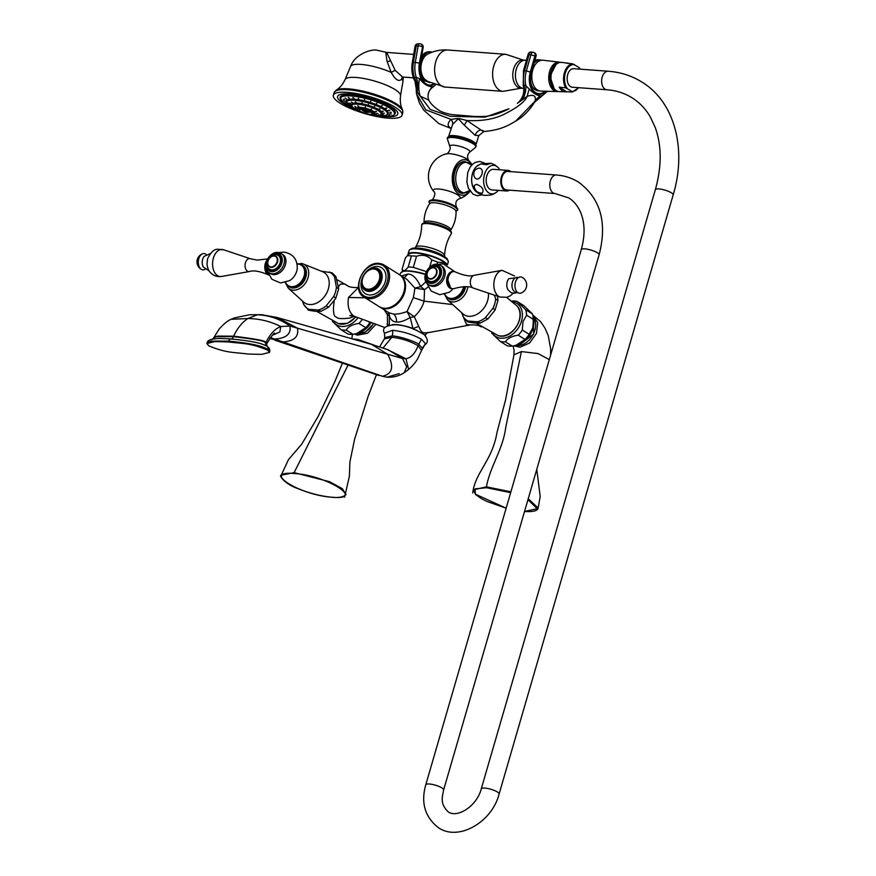 <?xml version="1.0" encoding="UTF-8"?>
<svg xmlns="http://www.w3.org/2000/svg" width="876" height="876" viewBox="0 0 876 876"><rect width="100%" height="100%" fill="white"/><g stroke="black" fill="none" stroke-linecap="round" stroke-linejoin="round"><path stroke-width="1.31" d="M399.774 274.878A18.922 13.885 122.1 0 1 400.157 275.108A18.922 13.885 122.1 0 1 403.518 295.431A18.922 13.885 122.1 0 1 384.991 308.746A18.922 13.885 122.1 0 1 380.064 307.158A18.922 13.885 122.1 0 1 379.68 306.918M400.157 275.108L406.847 279.302L414.961 288.116L413.341 297.621L407.044 311.571C401.164 313.63 396.631 314.451 393.433 314.035L389.152 312.863L380.064 307.158M425.922 281.754L420.666 286.616C416.713 278.163 412.443 273.98 407.877 274.068L401.547 275.973M452.673 304.574L424.083 301.136L424.531 289.617L420.666 286.616L414.961 288.116L424.531 289.617L428.025 287.021M413.001 328.774L410.187 317.484C404.482 320.912 399.938 322.412 396.565 321.996C393.061 321.908 390.674 319.893 389.382 315.951L389.174 312.907M410.187 317.484L407.044 311.571L414.271 316.707L410.187 317.484M384.214 309.765L387.4 314.725L389.382 315.951L389.294 325.04M392.579 330.285C403.409 331.577 413.045 334.555 421.465 339.253L425.517 343.742L424.75 344.936C428.309 342.702 428.167 339.308 424.345 334.752C414.425 328.522 404.832 325.193 395.558 324.755C385.298 325.412 381.608 328.248 384.487 333.241L392.579 330.285A8.596 5.442 94.2 0 1 392.207 335.891C402.128 336.526 417.732 342.943 418.618 344.093L422.254 348.166L425.517 343.742M384.487 333.241L384.728 337.621L392.207 335.891M399.325 373.625L386.918 377.195L382.473 376.275L270.421 337.599M383.075 347.98L391.802 337.282C401.416 338.333 410.176 341.136 418.082 345.724C415.191 353.422 411.14 357.769 405.927 358.755L402.5 358.514L406.683 366.705L404.296 372.65C399.423 375.946 393.631 377.468 386.918 377.195L382.473 376.275C392.59 373.822 394.299 366.475 387.597 354.211L297.446 328.171C299.023 336.658 294.161 341.235 282.871 341.903L269.808 338.454M371.501 344.345L388.145 349.787L402.5 358.514L387.597 354.211L371.501 344.345L277.155 317.506L297.446 328.171L289.934 326.003L280.681 326.529C274.746 328.971 269.819 334.336 265.91 342.604C262.209 342.625 273.64 341.355 233.454 336.669L216.481 336.68L213.777 337.797L219.109 329.124C223.927 323.77 227.935 320.496 231.133 319.313L234.22 317.944L249.583 314.747L257.402 314.812C269.162 315.24 280.013 318.974 289.934 326.003C291.292 334.008 286.178 338.355 274.582 339.034L269.939 338.267M265.921 342.582C260.818 342.505 278.502 341.728 233.64 336.187L217.752 336.077L213.941 337.37M227.968 338.782L230.957 338.979C259.307 341.662 263.72 344.717 266.972 346.239A3.394 2.486 122.1 0 1 267.06 346.294A3.394 2.486 122.1 0 1 267.881 349.36L269.677 351.626C270.158 349.568 269.282 347.794 267.06 346.294L266.972 346.239M266.786 346.13A3.953 2.902 -57.9 0 1 265.91 342.604L267.268 346.458M266.041 342.691L266.906 343.501C271.626 335.924 274.221 332.519 274.681 333.263L274.67 333.263M206.911 343.534L207.141 342.746L211.16 341.092L228.756 341.136C259.23 344.071 263.731 347.411 267.881 349.36L267.651 350.148L269.458 352.415L261.519 354.386L247.842 354.024C234.604 352.185 226.676 353.346 208.718 345.801L206.911 343.534L214.85 341.563L228.526 341.925C241.765 343.764 249.693 342.604 267.651 350.148M417.053 330.427L413.494 329.267M428.474 332.508C422.177 333.373 421.685 332.891 418.739 326.409L413.122 328.533A18.122 4.457 -163.8 0 0 392.339 324.668M418.739 326.409L414.271 316.707C419.451 311.757 422.725 306.567 424.083 301.136L413.341 297.621M385.024 327.602L353.751 316.072C348.944 312.185 347.192 305.987 348.495 297.479L358.525 287.427M388.407 312.393L387.4 314.725L387.51 325.642M387.039 324.065L388.626 325.215M424.816 335.18L426.962 333.022M463.809 317.966L466.437 324.394L470.127 324.952L427.51 332.803L424.553 334.939M470.127 324.952L470.335 324.908C475.832 324.744 479.468 325.423 481.274 326.945M480.201 323.113L477.53 321.766A21.331 15.648 -57.9 0 0 485.403 317.681L487.899 318.941L480.201 323.113L475.526 323.124C468.025 322.215 465.528 321.525 468.058 321.065L467.587 321.645L463.733 317.857L461.74 312.82M487.899 318.941L495.028 310.115L493.013 308.144A21.331 15.648 -57.9 0 0 495.663 299.012L497.94 300.49L497.568 296.187M462.835 316.017A21.331 15.648 122.1 0 0 468.058 321.065L477.53 321.766M495.663 299.012L494.382 295.124M485.403 317.681L493.013 308.144M464.74 286.627A12.122 8.891 122.1 0 1 451.698 299.045A12.122 8.891 -57.9 0 1 448.534 298.037L447.548 297.413A12.122 8.891 -57.9 0 0 450.702 298.42A12.122 8.891 122.1 0 0 463.634 286.627M444.844 294.194A12.122 8.891 -57.9 0 0 447.548 297.413M441.964 266.184A11.366 8.344 122.1 0 1 443.979 278.404A11.366 8.344 122.1 0 1 432.853 286.397A11.366 8.344 -57.9 0 1 429.886 285.445L428.484 284.569A11.366 8.344 -57.9 0 0 431.452 285.521A11.366 8.344 122.1 0 0 442.577 277.517A11.366 8.344 122.1 0 0 440.562 265.308L441.964 266.184M451.939 271.549L446.979 277.604L450.844 288.522M438.318 266.282A9.351 6.866 122.1 0 1 438.558 266.424A9.351 6.866 122.1 0 1 440.223 276.477A9.351 6.866 122.1 0 1 431.058 283.058A9.351 6.866 -57.9 0 1 428.616 282.28A9.351 6.866 -57.9 0 1 428.386 282.127M428.145 281.984A9.351 6.866 -57.9 0 1 426.481 271.932A9.351 6.866 -57.9 0 1 435.646 265.34A9.351 6.866 122.1 0 1 438.088 266.129A9.351 6.866 122.1 0 1 439.741 276.181A9.351 6.866 122.1 0 1 430.587 282.762A9.351 6.866 -57.9 0 1 428.145 281.984L428.616 282.28M433.686 267.596A6.187 4.544 122.1 0 1 435.295 268.111A6.187 4.544 122.1 0 1 436.39 274.768A6.187 4.544 122.1 0 1 430.335 279.126A6.187 4.544 -57.9 0 1 428.714 278.601A6.187 4.544 -57.9 0 1 427.619 271.954A6.187 4.544 -57.9 0 1 433.686 267.596M433.39 267.793A5.847 4.292 -57.9 0 0 427.291 272.896A5.847 4.292 -57.9 0 0 430.225 278.678A5.847 4.292 122.1 0 0 436.325 273.564A5.847 4.292 122.1 0 0 433.39 267.793M447.297 284.404A7.742 4.906 -85.8 0 1 447.209 284.163A7.742 4.906 -85.8 0 1 446.979 277.604M451.567 288.653A8.596 5.442 -85.8 0 1 447.395 284.667A8.596 5.442 -85.8 0 1 447.253 276.969A8.596 5.442 94.2 0 1 448.118 274.823A8.596 5.442 94.2 0 1 452.837 271.494L454.031 271.582A8.596 5.442 94.2 0 0 448.446 277.057A8.596 5.442 -85.8 0 0 452.761 288.741L451.567 288.653M447.198 276.871A7.742 4.906 -85.8 0 1 447.866 275.294A7.742 4.906 -85.8 0 1 447.986 275.064M452.761 288.741A8.596 5.442 -85.8 0 0 454.392 288.478C463.229 286.2 469.547 286.069 473.325 288.073A6.504 4.117 -85.8 0 1 470.708 279.367A6.504 4.117 94.2 0 1 474.277 275.261C470.226 276.696 464.006 275.633 455.597 272.086A8.596 5.442 94.2 0 0 454.031 271.582M517.442 292.332L515.044 293.23L511.376 292.803L507.981 289.781A7.512 4.763 -85.8 0 1 507.248 281.743A7.512 4.763 94.2 0 1 508.803 278.667L518.537 277.528M520.957 293.044A8.169 5.179 -85.8 0 1 515.997 290.427A8.169 5.179 -85.8 0 1 515.449 282.149A8.169 5.179 94.2 0 1 522.118 277.353A8.596 8.596 0 0 1 520.957 293.044M492.673 333.373A19.6 14.388 -57.9 0 0 508.047 336.964A19.6 14.388 -57.9 0 0 521.505 321.098A19.6 14.388 122.1 0 0 512.449 301.815M491.677 332.924A21.933 16.086 -57.9 0 0 491.775 333.23L500.262 341.421A21.933 16.086 -57.9 0 0 505.397 341.804C507.642 338.333 511.902 336.121 518.187 335.18A21.933 16.086 -57.9 0 0 522.304 330.011L529.159 334.314L532.805 327.832L533.462 319.488A21.933 16.086 122.1 0 0 533.155 316.543A21.933 16.086 122.1 0 0 532.455 313.947L523.968 305.746L517.114 301.454L525.6 309.644A21.933 16.086 122.1 0 1 526.607 315.196L522.961 321.667L522.304 330.011M518.187 335.18L525.042 339.472L515.953 345.308L512.252 346.097L505.397 341.804M525.042 339.472A21.933 16.086 -57.9 0 0 529.159 334.314M500.262 341.421L507.116 345.724A21.933 16.086 -57.9 0 0 512.252 346.097M515.953 345.308L517.322 344.936A19.6 14.388 -57.9 0 0 532.991 328.303A19.6 14.388 122.1 0 0 533.604 318.963L533.155 316.543M526.607 315.196L533.462 319.488M511.628 301.136L511.989 301.07A21.933 16.086 122.1 0 1 517.114 301.454M525.6 309.644L532.455 313.947M515.263 345.494A17.542 12.866 -57.9 0 0 534.82 330.329A17.542 12.866 -57.9 0 0 533.221 316.882M514.639 345.637L518.231 345.932L533.758 333.964L532.991 315.754M524.757 511.464L524.615 511.496C533.155 512.011 537.667 510.85 538.127 508.003L528.228 498.729M510.905 491.808L486.421 486.848L473.193 489.903L475.679 494.622L481.373 498.608L486.979 501.466L506.142 508.19L475.372 494.173L475.11 488.874L486.629 487.724L510.653 492.673M513.073 345.954L514.07 350.082L513.96 354.846L521.384 351.572L538.083 353.586L549.307 359.62L538.083 353.586L521.384 351.572L505.715 427.608C502.89 449.618 490.418 465.583 486.421 486.848L486.629 487.724M524.538 511.453L537.229 508.693L527.954 499.67M334.15 300.939L333.449 307.925C333.482 313.345 334.15 316.236 335.453 316.575L337.041 317.572C338.202 318.765 342.406 318.941 349.644 318.076L354.233 316.356M347.498 285.729L344.903 284.043L340.359 284.142L338.618 286.54M321.131 271.133L332.07 272.808L335.924 276.597L334.544 277.013L336.406 287.251L338.683 288.73L335.924 276.597M326.146 305.921L328.642 307.18L335.771 298.355L333.756 296.384L326.146 305.921A21.331 15.648 122.1 0 1 318.273 310.005L320.945 311.352L316.269 311.363C308.768 310.454 306.272 309.765 308.801 309.305L308.33 309.885L303.578 304.257A21.331 15.648 -57.9 0 0 308.801 309.305L318.273 310.005M302.483 301.059L303.578 304.257M288.292 285.653A12.122 8.891 122.1 0 0 291.445 286.66A12.122 8.891 -57.9 0 0 303.326 278.13A12.122 8.891 -57.9 0 0 301.169 265.099L302.154 265.724A12.122 8.891 -57.9 0 1 304.311 278.754A12.122 8.891 -57.9 0 1 292.442 287.284A12.122 8.891 122.1 0 1 289.277 286.266L288.292 285.653A12.122 8.891 122.1 0 1 285.587 282.433M297.095 264.081A12.122 8.891 122.1 0 1 298.004 264.092A12.122 8.891 -57.9 0 1 301.169 265.099M269.228 272.808C260.939 268.122 268.56 251.259 278.021 252.485L282.707 254.423A11.366 8.344 -57.9 0 1 284.722 266.643A11.366 8.344 -57.9 0 1 273.597 274.637A11.366 8.344 122.1 0 1 270.629 273.684L269.228 272.808A11.366 8.344 122.1 0 0 272.195 273.761A11.366 8.344 -57.9 0 0 283.32 265.756A11.366 8.344 -57.9 0 0 281.305 253.547A11.366 8.344 -57.9 0 0 278.338 252.595M278.831 254.369A9.351 6.866 -57.9 0 0 276.389 253.58A9.351 6.866 122.1 0 0 267.224 260.172A9.351 6.866 122.1 0 0 268.888 270.224A9.351 6.866 122.1 0 0 271.33 271.002A9.351 6.866 -57.9 0 0 280.484 264.421A9.351 6.866 -57.9 0 0 278.831 254.369L279.302 254.664A9.351 6.866 -57.9 0 1 280.966 264.716A9.351 6.866 -57.9 0 1 271.801 271.297A9.351 6.866 122.1 0 1 269.359 270.52A9.351 6.866 122.1 0 1 269.129 270.366M271.078 267.366A6.187 4.544 122.1 0 1 269.458 266.841A6.187 4.544 122.1 0 1 268.363 260.194A6.187 4.544 122.1 0 1 274.429 255.836A6.187 4.544 -57.9 0 1 276.039 256.35A6.187 4.544 -57.9 0 1 277.134 263.008A6.187 4.544 -57.9 0 1 271.078 267.366M270.969 266.917A5.847 4.292 -57.9 0 0 277.068 261.804A5.847 4.292 -57.9 0 0 274.133 256.033A5.847 4.292 122.1 0 0 268.034 261.136A5.847 4.292 122.1 0 0 270.969 266.917M268.144 273.914A8.596 5.442 -85.8 0 1 266.008 268.286M268.636 274.998A8.596 5.442 -85.8 0 1 268.045 274.714A8.596 5.442 -85.8 0 1 265.297 263.534A8.596 5.442 94.2 0 1 266.917 260.205M206.199 254.467A8.169 5.179 94.2 0 0 202.684 253.755A8.169 5.179 94.2 0 0 198.797 258.759A8.169 5.179 -85.8 0 0 201.524 269.447A8.169 5.179 -85.8 0 0 205.104 269.271M333.417 321.612A19.6 14.388 -57.9 0 0 358.021 317.736M332.42 321.163A21.933 16.086 -57.9 0 0 332.519 321.47L341.005 329.661A21.933 16.086 -57.9 0 0 346.14 330.044C348.385 326.562 352.645 324.361 358.93 323.419A21.933 16.086 -57.9 0 0 362.346 319.324M358.93 323.419L365.785 327.712L356.696 333.548L352.995 334.336L346.14 330.044M370.209 322.193L369.902 322.543A21.933 16.086 -57.9 0 1 365.785 327.712M341.005 329.661L347.86 333.964A21.933 16.086 -57.9 0 0 352.995 334.336M356.696 333.548L358.065 333.176A19.6 14.388 -57.9 0 0 371.117 322.532M368.117 321.426L369.902 322.543M373.526 323.408A17.542 12.866 122.1 0 1 356.006 333.734M373.789 323.507L365.434 332.092L355.371 333.876M357.999 339.505L373.57 344.947L357.999 339.505L352.283 338.892L357.999 339.505L357.649 340.414M332.311 497.294C321.12 496.265 309.513 493.308 297.468 488.436C284.996 484.121 278.415 475.208 281.196 475.175L294.117 472.646L329.551 481.69L342.341 488.666L345.812 494.392C346.896 493.659 344.301 498.543 332.311 497.294L332.179 497.24C300.161 495.411 260.402 470.478 294.336 473.522C326.222 475.208 366.486 500.448 332.179 497.24M426.349 271.593L413.319 267.355A21.933 5.387 -163.8 0 0 408.194 266.983C405.227 270.947 403.212 271.637 402.139 269.063A21.933 5.387 -163.8 0 0 402.183 269.699L402.642 271.44M444.482 264.015L442.928 262.658L437.639 262.198L437.047 264.234M437.639 262.198A21.933 5.387 -163.8 0 0 431.769 259.931L429.656 267.213M431.769 259.931C427.641 255.453 422.56 254.226 416.538 256.274L413.319 267.355M416.538 256.274A21.933 5.387 -163.8 0 0 411.413 255.901L408.194 266.983M411.413 255.901L407.439 255.628L405.358 257.982L402.139 269.063M407.439 255.628L409.114 254.073A19.6 4.818 -163.8 0 1 423.579 254.193A19.6 4.818 -163.8 0 1 442.676 261.278A19.6 4.818 16.2 0 1 446.169 264.399M447.121 264.716A20.411 5.015 16.2 0 0 443.344 261.168A20.411 5.015 -163.8 0 0 422.068 253.503A20.411 5.015 -163.8 0 0 407.986 254.314A20.411 5.015 -163.8 0 0 407.997 255.113M459.068 198.841A13.994 3.438 16.2 0 0 457.557 194.844A13.994 3.438 -163.8 0 0 440.792 189.227A13.994 3.438 -163.8 0 0 433.784 191.494A23.389 23.389 0 0 1 446.377 153.847A12.603 3.099 -163.8 0 1 466.875 158.972A12.603 3.099 16.2 0 1 468.605 160.308A23.389 23.389 0 0 1 472.011 164.797A17.794 11.268 94.2 0 0 468.353 160.899A17.794 11.268 94.2 0 0 453.297 171.039A17.794 11.268 94.2 0 0 458.728 194.023A17.794 11.268 94.2 0 0 470.062 191.242A23.389 23.389 0 0 1 459.068 198.841C455.838 200.429 455.027 203.298 456.648 207.437A14.542 3.57 16.2 0 0 454.743 205.991A14.542 3.57 -163.8 0 0 431.222 200.056C428.714 200.681 428.32 201.863 430.061 203.615L429.59 203.692C425.845 209.419 424.006 215.693 424.05 222.526A13.896 3.416 -163.8 0 1 433.193 221.628A13.896 3.416 -163.8 0 1 448.151 226.939A13.896 3.416 16.2 0 1 450.658 230.257L450.56 230.804M464.959 161.622A15.91 10.074 94.2 0 0 464.707 161.6A15.91 10.074 94.2 0 0 454.381 171.718A15.91 10.074 94.2 0 0 462.364 193.333A15.91 10.074 94.2 0 0 462.616 193.344M475.887 144.934L475.953 144.748A14.29 3.515 16.2 0 0 473.259 141.562A14.29 3.515 16.2 0 0 458.345 136.196A14.29 3.515 16.2 0 0 448.512 136.776L452.673 124.239C460.075 117.647 456.582 117.384 464.247 125.093L475.164 135.353L478.811 135.561L483.88 131.499C499.539 130.228 507.467 126.067 515.723 121.074L535.05 101.189C536.375 95.823 533.758 94.192 527.232 96.283L517.398 103.346M450.866 128.082L450.352 127.787C447.231 125.98 447.45 123.177 451.009 119.366C460.502 118.26 456.505 117.964 466.919 120.538L481.001 130.042C484.132 131.816 484.691 131.947 482.687 130.425M452.673 124.239A6.187 4.807 43 0 0 451.009 119.366L425.725 109.796L416.461 93.732L416.177 88.881M464.247 125.093A6.187 1.445 124.6 0 0 466.919 120.538C482.654 121.348 495.674 118.939 505.989 113.311C517.913 107.201 524.987 101.517 527.232 96.283A17.202 5.42 -78.6 0 1 529.312 89.089L525.885 85.76A17.202 9.406 -68.5 0 1 522.797 99.382M432.076 87.282L432.47 86.735C428.057 86.834 423.721 84.107 419.451 78.577A17.202 6.679 -86.3 0 0 420.239 96.174L430.204 109.445L450.22 116.289L485.03 117.143L508.989 108.788C491.403 117.592 484.121 116.42 475.515 116.541L451.622 114.559C444.964 113.19 440.683 111.712 438.777 110.146C434.025 107.08 430.674 103.729 428.736 100.094L420.239 96.174L417.195 92.166L416.22 88.082L416.461 93.732L419.429 103.018L423.842 110.234L438.865 123.593L450.79 128.345M541.587 95.593L540.317 95.988C536.868 95.429 533.199 93.13 529.312 89.089M531.798 52.144A2.924 1.894 99.2 0 0 531.469 52.045L533.276 52.341A2.924 1.894 99.2 0 1 533.604 52.44A2.924 2.19 114.8 0 1 534.031 52.571A2.924 2.19 114.8 0 1 535.006 55.582L530.308 72.051L526.356 70.879A20.466 13.282 99.2 0 0 525.885 85.76L524.045 85.3A17.202 10.643 -76.4 0 1 522.074 99.919M538.258 90.841L534.119 89.188C530.637 85.782 529.717 80.285 531.338 72.686L536.035 56.217L528.184 54.126A2.924 2.924 0 0 1 531.469 52.045L531.469 52.045A2.924 1.894 99.2 0 0 529.235 54.115L524.549 70.595A20.466 13.282 99.2 0 0 524.045 85.3L523.53 86.264A17.202 16.852 91.7 0 1 517.727 103.072M432.47 86.735A17.202 14.41 -4.5 0 0 428.068 97.455L428.736 100.094M419.451 78.577L416.22 77.34A17.202 10.972 -95.3 0 1 417.195 92.166M433.795 84.479A17.542 10.786 -90.6 0 1 422.55 81.15A17.542 10.786 -90.6 0 1 419.33 63.313A2.924 0.657 9.7 0 0 415.29 62.525A20.466 12.582 -90.6 0 0 416.22 77.34L414.37 77.515A17.202 11.618 -105.4 0 1 416.932 91.564M421.301 44.183A2.924 2.212 115.1 0 1 421.509 44.271L421.104 44.074A2.924 2.924 0 0 0 419.834 43.8L417.94 43.822A2.924 1.796 89.4 0 0 416.231 45.935L413.395 62.535A2.924 0.657 9.7 0 0 412.246 62.853L415.082 46.253A2.924 0.657 9.7 0 1 416.231 45.935L418.137 45.913A2.924 0.657 9.7 0 1 422.166 46.702A2.924 2.212 115.1 0 0 421.104 44.074A2.924 2.212 115.1 0 0 420.349 43.91A2.924 1.796 89.4 0 0 419.834 43.8A2.924 1.796 89.4 0 0 418.137 45.913L415.29 62.525L413.395 62.535A20.466 12.582 -90.6 0 0 414.37 77.515L416.177 88.487M533.856 103.324L535.05 101.189A17.202 15.637 -4.2 0 1 540.317 95.988M515.274 121.348L515.723 121.074C522.994 116.924 529.268 110.65 534.535 102.262L547.478 91.279M534.864 60.334A15.483 9.8 -85.8 0 1 537.984 59.787L540.634 59.984A15.483 9.8 -85.8 0 1 541.872 60.203M534.053 63.16A15.483 9.8 -85.8 0 1 540.634 59.984M531.743 85.771A15.483 9.8 94.2 0 0 538.357 90.852A15.483 9.8 94.2 0 0 539.277 90.852M523.355 88.367L520.694 88.169A14.104 8.935 94.2 0 1 513.621 69.018A14.104 8.935 -85.8 0 1 522.775 60.039L525.436 60.236A14.104 8.935 -85.8 0 0 516.271 69.215A14.104 8.935 94.2 0 0 523.355 88.367A14.104 8.935 94.2 0 0 523.76 88.377M525.436 60.236A14.104 8.935 -85.8 0 1 526.399 60.4M432.207 52.133A15.483 9.8 94.2 0 0 430.828 51.87A15.483 9.8 94.2 0 0 420.469 62.919L420.042 66.368C419.44 71.405 420.907 76.19 424.422 80.734L429.7 82.552M445.052 87.063A18.571 11.771 94.2 0 1 441.394 85.837A18.571 11.771 -85.8 0 1 435.065 64.704A18.571 11.771 -85.8 0 1 447.789 50.02C440.409 49.527 433.587 50.972 427.324 54.334A13.797 8.738 94.2 0 0 420.973 66.664A13.797 8.738 94.2 0 0 425.44 79.793L427.948 81.523L445.052 87.063L503.054 91.356L521.176 88.202M420.469 62.919L423.152 47.403A2.924 2.924 0 0 0 421.509 44.271A2.924 2.212 115.1 0 1 422.582 46.888A2.924 0.657 9.7 0 1 423.152 47.403M363.967 113.311A35.774 8.793 16.2 0 1 340.085 103.204A35.774 8.793 16.2 0 1 333.34 95.265L334.095 92.67L336.165 90.151C336.428 89.91 340.928 88.038 345.045 79.65L350.586 66.477A27.255 6.701 -163.8 0 1 361.011 64.419A27.255 6.701 16.2 0 1 391.2 72.401L387.072 61.451L385.692 52.188L386.634 52.407L395.153 70.321L402.588 77.033L413.439 77.833M395.153 70.321L391.2 72.401C395.35 79.913 398.887 82.125 401.788 79.037L402.774 77.044M333.34 95.265A35.774 8.793 16.2 0 1 358.021 93.852A35.774 8.793 16.2 0 1 395.295 107.288A35.774 8.793 16.2 0 1 402.051 115.227A35.774 8.793 16.2 0 1 366.518 114.055M353.685 108.602A31.35 7.709 16.2 0 1 337.567 96.568L337.589 96.502A31.35 7.709 16.2 0 1 337.589 96.502A31.35 7.709 16.2 0 1 349.644 93.929A31.35 7.709 16.2 0 1 382.177 102.163A31.35 7.709 16.2 0 1 397.803 113.989A31.35 7.709 16.2 0 1 397.792 114.022M337.567 96.568A31.35 7.709 16.2 0 1 349.623 93.995A31.35 7.709 -163.8 0 1 382.166 102.229A31.35 7.709 -163.8 0 1 397.781 114.055A31.35 7.709 -163.8 0 1 385.725 116.628A31.35 7.709 16.2 0 1 377.731 115.588M353.652 98.353L352.82 97.521L353.97 98.232M358.339 98.2L358.821 98.988L358.339 98.2M364.471 99.448L364.569 100.16L364.471 99.448M370.789 101.189L370.493 101.791L370.789 101.189M376.877 103.302L376.198 103.762L376.877 103.302M382.308 105.635L381.29 105.952L382.308 105.635M386.721 108.033L385.418 108.197L386.853 108.241M389.809 110.332L388.309 110.354L389.853 110.453M391.353 112.38L389.765 112.281L391.353 112.38M391.276 114.033L389.689 113.825L391.276 114.033M389.557 115.183L388.079 114.898L389.612 115.139M386.316 115.742L385.046 115.424L386.469 115.698M347.991 105.043L349.031 105.514M344.794 102.864L346.14 103.357L344.739 102.777M343.25 100.817L344.684 101.441L343.25 100.817M343.326 99.163L344.772 99.875L343.326 99.163M345.045 98.013L346.37 98.813L344.991 98.068M348.287 97.455L349.404 98.287L348.122 97.543M352.086 106.96L353.181 107.452M349.458 104.813L350.871 105.383L349.436 104.759M349.228 103.039L350.663 103.762L349.217 103.05M351.32 101.988L352.579 102.81L351.221 102.065M355.47 101.802L356.368 102.634L355.185 101.912M362.007 102.678L362.335 103.434L362.007 102.678M368.435 104.266L368.216 104.89L368.435 104.266M374.643 106.423L373.888 106.861L374.643 106.423M379.801 108.854L378.607 109.084L379.987 109.106M383.228 111.241L381.739 111.263L383.283 111.351M384.465 113.256L382.867 113.103L384.465 113.256M383.349 114.636L381.848 114.373L383.392 114.603M378.815 114.887L379.987 115.041M365.259 106.883L365.314 107.573L365.259 106.883M371.665 108.953L370.887 109.38L371.665 108.953M376.406 111.427L375.027 111.537L376.505 111.602M378.071 113.552L376.472 113.387L378.071 113.552M376.132 114.679L374.786 114.373L376.253 114.636M355.021 108.23L356.39 108.755L354.977 108.153M354.714 106.423L356.116 107.179L354.692 106.445M357.901 105.777L358.897 106.62L357.671 105.876M370.876 112.117A5.322 1.303 16.2 0 1 370.844 112.128L366.88 112.391L369.059 111.756L368.073 111.132L365.894 111.778L364.504 109.785M367.154 111.471L366.88 112.391M363.036 110.902L361.35 109.369A5.322 1.303 16.2 0 1 361.328 109.336M367.055 112.435L363.825 111.372M362.839 110.748L364.558 111.679L363.08 109.522M364.909 110.486L364.558 111.679M365.752 111.624L365.555 112.303M559.457 62.152A14.761 9.351 -85.8 0 0 549.121 73.606A14.761 9.351 -85.8 0 0 554.125 90.589A14.761 9.351 94.2 0 0 557.278 91.575L540.788 91.082A15.483 9.8 94.2 0 1 537.47 90.042A15.483 9.8 -85.8 0 1 532.225 72.226A15.483 9.8 -85.8 0 1 543.065 60.225L559.457 62.152A14.761 9.351 -85.8 0 1 560.53 62.382M557.278 91.575A14.761 9.351 94.2 0 0 558.384 91.509M549.964 79.858A12.987 8.223 -85.8 0 1 550.5 72.675M556.829 90.951A14.334 9.078 94.2 0 1 555.417 90.272A14.334 9.078 -85.8 0 1 550.358 75.084A14.334 9.078 -85.8 0 1 558.921 62.711M556.61 90.83A14.334 9.078 94.2 0 1 555.548 90.283A14.334 9.078 -85.8 0 1 550.457 75.38A14.334 9.078 -85.8 0 1 558.68 62.798M555.953 90.414A14.224 9.012 94.2 0 1 555.581 90.195A14.224 9.012 -85.8 0 1 550.467 75.96A14.224 9.012 -85.8 0 1 557.968 63.116M565.589 91.827A14.388 9.121 94.2 0 0 566.586 91.772L559.227 87.162A14.388 9.121 94.2 0 0 562.502 90.863A14.388 9.121 94.2 0 0 565.589 91.827L559.468 91.641A14.662 9.286 94.2 0 1 556.326 90.655A14.662 9.286 -85.8 0 1 551.354 73.781A14.662 9.286 -85.8 0 1 561.625 62.415L567.703 63.127A14.388 9.121 94.2 0 0 566.203 63.149L572.685 63.828L578.686 67.299A13.436 8.508 -85.8 0 1 579.846 69.138M559.227 87.162L565.71 87.841L571.71 91.312L572.346 92.002L566.586 91.772M569.017 63.444A14.388 9.121 94.2 0 0 567.703 63.127M578.478 87.666A13.436 8.508 -85.8 0 1 571.71 91.312L572.346 92.002L578.74 87.688M570.517 86.593A9.286 5.88 94.2 0 0 572.346 87.217L606.849 89.757A9.286 5.88 94.2 0 1 605.02 89.144A9.286 5.88 94.2 0 1 601.856 78.577A9.286 5.88 94.2 0 1 608.218 71.241L573.714 68.689A9.286 5.88 94.2 0 0 567.352 76.037A9.286 5.88 94.2 0 0 570.517 86.593M579.321 67.989L578.686 67.299L579.321 67.989M556.38 175.003L508.014 171.433A9.286 5.88 94.2 0 0 501.652 178.781A9.286 5.88 94.2 0 0 504.828 189.347A9.286 5.88 94.2 0 0 506.656 189.961L555.012 193.53A9.286 5.88 -85.8 0 1 553.183 192.917A9.286 5.88 -85.8 0 1 550.019 182.35A9.286 5.88 -85.8 0 1 556.38 175.003C564.483 175.616 571.875 177.992 578.565 182.153C600.586 198.491 607.429 222.712 599.096 254.817A9.286 2.278 16.2 0 0 597.344 252.759A9.286 2.278 16.2 0 0 587.665 249.266A9.286 2.278 16.2 0 0 581.259 249.638L425.791 784.754A9.286 2.278 16.2 0 1 432.196 784.392A9.286 2.278 16.2 0 1 441.876 787.874A9.286 2.278 16.2 0 1 443.628 789.933C442.238 797.543 439.851 803.653 448.293 811.975C458.071 818.447 477.201 805.362 481.263 788.849A9.286 2.278 -163.8 0 1 487.669 788.488A9.286 2.278 -163.8 0 1 497.349 791.97A9.286 2.278 -163.8 0 1 499.101 794.028L673.173 194.877A9.286 2.278 -163.8 0 0 671.421 192.819A9.286 2.278 -163.8 0 0 661.741 189.326A9.286 2.278 -163.8 0 0 655.336 189.698L481.263 788.849M510.861 171.641A10.315 6.537 -85.8 0 0 510.128 171.094A10.315 6.537 94.2 0 0 508.091 170.404A10.315 6.537 94.2 0 0 501.028 178.573A10.315 6.537 94.2 0 0 504.543 190.3A10.315 6.537 -85.8 0 0 506.58 190.99L491.973 189.906A10.315 6.537 -85.8 0 1 489.947 189.227A10.315 6.537 94.2 0 1 486.421 177.489A10.315 6.537 94.2 0 1 493.495 169.331L508.091 170.404M509.493 190.169A10.315 6.537 -85.8 0 1 506.58 190.99M491.064 163.232L486.454 164.754L480.76 163.889L491.064 163.232L495.05 165.006L498.269 167.677A14.323 9.078 -85.8 0 0 496.615 166.287A14.323 9.078 94.2 0 0 484.494 174.444A14.323 9.078 94.2 0 0 488.863 192.961A14.323 9.078 -85.8 0 0 496.451 192.249L492.772 194.472M498.269 167.677A14.323 9.078 -85.8 0 1 499.78 169.791M498.258 190.377A14.323 9.078 -85.8 0 1 496.451 192.249M493.21 194.056C492.005 194.998 488.896 195.425 483.891 195.348L478.482 193.355L475.263 190.683A14.323 9.078 -85.8 0 1 477.081 166.111L480.76 163.889M479.435 168.148C481.899 168.63 482.785 170.546 482.085 173.919C476.27 187.661 468.113 169.55 479.435 168.148M474.146 185.515L476.555 184.321C482.293 186.599 484.209 189.544 482.304 193.169C477.332 193.125 474.617 190.574 474.146 185.515M364.055 297.128C350.63 289.868 363.562 261.267 379.012 263.413L384.148 265.067L399.39 274.626A18.922 13.885 -57.9 0 1 402.752 294.949A18.922 13.885 -57.9 0 1 384.225 308.264A18.922 13.885 122.1 0 1 379.297 306.688L364.055 297.128A18.922 13.885 -57.9 0 0 368.982 298.705A18.922 13.885 -57.9 0 0 387.51 285.39A18.922 13.885 -57.9 0 0 384.148 265.067A18.922 13.885 -57.9 0 0 379.209 263.49M368.522 291.412A12.56 9.209 -57.9 0 0 380.819 282.587A12.56 9.209 -57.9 0 0 378.585 269.096A12.56 9.209 -57.9 0 0 375.311 268.045A12.56 9.209 -57.9 0 0 363.025 276.882A12.56 9.209 -57.9 0 0 365.248 290.372A12.56 9.209 -57.9 0 0 368.522 291.412M373.866 269.02A10.83 7.95 122.1 0 1 376.691 269.928A10.83 7.95 122.1 0 1 378.607 281.568A10.83 7.95 122.1 0 1 367.997 289.2A10.83 7.95 -57.9 0 1 365.172 288.292A10.83 7.95 -57.9 0 1 363.255 276.652A10.83 7.95 -57.9 0 1 373.866 269.02M407.877 274.068L404.285 277.692M399.653 274.79L400.912 272.688A22.141 5.442 16.2 0 1 425.287 274.506M400.912 272.688L403.617 271.155L406.968 270.837L417.764 272.162L425.375 274.177A21.484 5.278 -163.8 0 0 402.829 271.538M396.565 321.996C396.598 318.229 395.558 315.579 393.433 314.035M391.802 337.282L384.323 338.957L384.728 337.621M421.465 339.253L418.082 345.724L421.553 350.444L417.622 358.821C417.611 358.952 414.282 364.624 408.643 369.464L404.296 372.65M421.553 350.444L424.75 344.936M386.732 349.272L405.927 358.755L408.643 369.464M228.526 341.925L228.756 341.136A3.394 2.146 94.2 0 1 230.957 338.979A3.953 2.508 -85.8 0 0 233.454 336.669A3.438 2.179 -85.8 0 1 233.64 336.187C237.374 328.237 242.105 322.357 247.853 318.525C259.559 318.7 270.509 321.372 280.681 326.529L279.915 331.927L272.414 335.212M231.133 319.313L247.853 318.525L257.402 314.812L261.508 314.681L249.583 314.747M348.495 297.479L365.106 297.785M488.381 293.11A18.035 13.239 -57.9 0 1 468.846 316.302A18.035 13.239 122.1 0 1 462.758 313.739L447.516 299.866A14.345 10.523 122.1 0 0 452.366 301.913A14.345 10.523 -57.9 0 0 467.85 286.835M465.572 286.649A12.636 9.275 -57.9 0 1 451.95 299.778A12.636 9.275 122.1 0 1 446.519 296.625M452.947 288.751A12.954 9.505 122.1 0 1 448.961 292.365L448.895 292.409M437.595 264.355A11.366 8.344 122.1 0 1 440.562 265.308L437.277 264.245C428.244 263.172 419.933 279.006 428.484 284.569M434.616 265.351A9.756 7.15 -57.9 0 1 436.226 265.275A9.756 7.15 122.1 0 1 441.11 274.911A9.756 7.15 122.1 0 1 430.948 283.43A9.756 7.15 -57.9 0 1 425.944 279.192M435.306 266.501A8.114 5.957 122.1 0 1 439.38 274.517A8.114 5.957 122.1 0 1 430.915 281.612A8.114 5.957 -57.9 0 1 426.853 273.586A8.114 5.957 -57.9 0 1 435.306 266.501M474.277 275.261L502.079 270.334A13.556 8.585 94.2 0 0 494.644 278.886A13.556 8.585 -85.8 0 0 500.108 297.041L506.832 297.293L510.193 295.88L513.259 293.285M518.296 277.692A7.435 4.708 94.2 0 0 512.416 282.149A7.435 4.708 -85.8 0 0 512.854 289.573A7.435 4.708 -85.8 0 0 517.234 292.135M506.602 297.347L516.588 305.615A17.838 13.085 122.1 0 1 519.194 320.386A17.838 13.085 122.1 0 1 497.886 335.431L476.084 323.167M513.84 345.812L520.092 347.192L529.619 342.987L536.44 333.471L537.689 322.642L532.816 315.086L540.459 321.525L545.003 328.128L548.332 335.968L550.665 348.889L550.621 355.098M472.722 492.947C475.307 472.087 492.246 460.907 496.988 432.47L505.561 399.927L513.96 354.846L521.384 351.572M329.321 271.965A21.331 15.648 122.1 0 1 334.544 277.013M336.406 287.251A21.331 15.648 122.1 0 1 333.756 296.384M322.499 271.68A18.035 13.239 122.1 0 1 327.712 290.777A18.035 13.239 122.1 0 1 309.589 304.541A18.035 13.239 -57.9 0 1 303.501 301.979L288.259 288.105A14.345 10.523 -57.9 0 0 293.11 290.153A14.345 10.523 122.1 0 0 307.52 279.192A14.345 10.523 122.1 0 0 303.37 264.005L322.499 271.68M300.862 263.435A14.345 10.523 122.1 0 1 303.37 264.005L297.041 263.753M300.008 264.53A12.636 9.275 122.1 0 1 305.779 277.254A12.636 9.275 122.1 0 1 292.694 288.018A12.636 9.275 -57.9 0 1 287.262 284.864M289.638 280.649L289.704 280.605A12.954 9.505 -57.9 0 0 297.249 268.582C297.457 259.274 293 253.777 283.89 252.091L278.853 252.595M275.36 253.591A9.756 7.15 122.1 0 1 276.969 253.514A9.756 7.15 -57.9 0 1 281.853 263.15A9.756 7.15 -57.9 0 1 271.691 271.669A9.756 7.15 122.1 0 1 266.687 267.432M271.659 269.852A8.114 5.957 122.1 0 1 267.596 261.825A8.114 5.957 122.1 0 1 276.049 254.741A8.114 5.957 -57.9 0 1 280.123 262.756A8.114 5.957 -57.9 0 1 271.659 269.852M267.585 258.913L257.237 260.106L250.317 258.727A6.504 4.117 94.2 0 0 245.444 262.734A6.504 4.117 -85.8 0 0 249.375 271.538C253.416 270.104 259.646 271.166 268.045 274.714M249.375 271.538L221.573 276.466A13.556 8.585 -85.8 0 1 213.383 258.124A13.556 8.585 94.2 0 1 223.544 249.759L250.317 258.727M209.112 270.826L203.254 266.983A7.435 4.708 -85.8 0 1 202.663 259.274A7.435 4.708 94.2 0 1 204.031 256.449L210.393 253.514M355.623 316.871A17.838 13.085 122.1 0 1 338.629 323.671L316.827 311.407M375.957 324.295L367.515 333.23L357.364 335.169L354.572 334.052M348.111 364.964L294.117 472.646L294.336 473.522M447.439 264.848L448.26 262.023A20.411 5.015 16.2 0 0 444.417 257.489A20.411 5.015 -163.8 0 0 423.141 249.824A20.411 5.015 -163.8 0 0 409.059 250.624L407.986 254.314M445.621 257.555L444.176 256.46A17.794 4.369 16.2 0 0 442.906 255.584A17.794 4.369 -163.8 0 0 415.487 248.127L413.68 248.269A19.82 4.873 -163.8 0 1 444.209 256.58A19.82 4.873 16.2 0 1 445.621 257.555C446.804 257.84 447.68 259.329 448.26 262.023M414.37 248.302L415.574 247.141A15.155 3.723 -163.8 0 1 426.382 246.846A15.155 3.723 -163.8 0 1 441.734 252.452A15.155 3.723 16.2 0 1 444.625 255.584L445.019 257.205M444.625 255.584C444.92 247.722 447.132 240.44 451.26 233.75A15.439 3.789 16.2 0 0 448.457 230.081A15.439 3.789 -163.8 0 0 431.868 224.19A15.439 3.789 -163.8 0 0 421.674 225.154C421.575 233.016 419.538 240.342 415.574 247.141M421.674 225.154C421.695 223.829 423.097 222.997 425.867 222.657A14.859 3.646 -163.8 0 1 448.337 228.91A14.859 3.646 16.2 0 1 449.06 229.392C451.217 231.165 451.95 232.611 451.26 233.75M429.59 203.692A13.83 3.394 -163.8 0 1 439.511 203.484A13.83 3.394 -163.8 0 1 453.44 208.576A13.83 3.394 16.2 0 1 456.078 211.39C456.166 218.223 454.37 224.508 450.658 230.257M455.991 210.996A14.553 3.581 16.2 0 0 454.513 206.813A14.553 3.581 -163.8 0 0 436.982 200.954A14.553 3.581 -163.8 0 0 429.875 203.407M468.605 160.308C466.985 157.33 467.324 154.647 469.624 152.249A10.446 2.562 16.2 0 0 467.915 149.566A10.446 2.562 -163.8 0 0 456.232 145.504A10.446 2.562 -163.8 0 0 449.837 146.5L447.526 139.383C444.734 133.601 464.444 136.787 473.007 142.251C476.073 144.255 476.862 146.007 475.394 147.486A14.706 3.613 16.2 0 0 472.974 143.697A14.706 3.613 -163.8 0 0 456.538 137.981A14.706 3.613 -163.8 0 0 447.526 139.383M472.733 142.164A13.841 3.405 -163.8 0 0 457.765 136.864A13.841 3.405 -163.8 0 0 448.731 137.806M450.899 127.962A6.187 4.544 -57.9 0 0 450.352 127.787M475.164 135.353A6.187 4.544 122.1 0 1 481.001 130.042M530.308 72.051A17.542 11.388 99.2 0 0 532.849 91.049A17.542 11.388 99.2 0 0 546.066 91.246M528.184 54.126L523.498 70.606L526.356 70.879L531.053 54.411A2.924 1.894 99.2 0 1 533.276 52.341A2.924 2.924 0 0 1 534.031 52.571L534.448 52.757A2.924 2.19 114.8 0 1 535.422 55.768L530.725 72.237A16.852 10.939 99.2 0 0 532.937 90.195A16.852 10.939 99.2 0 0 545.266 91.213M531.338 72.686L530.725 72.237M534.229 52.68A2.924 2.19 114.8 0 1 534.448 52.757A2.924 2.924 0 0 1 536.035 56.217M523.257 60.072L505.791 54.301A18.571 11.771 -85.8 0 0 493.057 68.996A18.571 11.771 -85.8 0 0 499.397 90.118A18.571 11.771 94.2 0 0 503.054 91.356M421.542 56.83A15.483 9.8 -85.8 0 1 429.503 51.772L430.828 51.87M433.062 84.184A16.852 10.359 -90.6 0 1 422.615 80.296A16.852 10.359 -90.6 0 1 419.735 63.499L422.582 46.888L419.33 63.313M419.735 63.499A2.924 0.657 9.7 0 1 420.305 63.937M425.813 52.593A15.001 9.505 94.2 0 0 421.717 55.812L425.659 52.516L429.503 51.772M421.904 55.002A11.695 7.413 94.2 0 0 421.86 55.002L422.78 54.903M387.072 61.451A3.438 1.905 166.1 0 0 390.466 60.685M402.599 77.033L402.358 77.11A3.438 3 40.8 0 0 401.788 79.037A27.255 6.701 16.2 0 1 402.916 81.676L400.529 95.769A28.908 7.107 16.2 0 0 395.032 89.549A28.908 7.107 16.2 0 0 356.094 77.471A28.908 7.107 16.2 0 0 345.045 79.65M336.165 90.151A35.358 8.683 16.2 0 1 348.396 88.848A35.358 8.683 16.2 0 1 396.029 103.62A35.358 8.683 16.2 0 1 402.402 109.391C402.314 109.051 399.511 105.054 400.529 95.769M334.095 92.67A35.774 8.793 16.2 0 1 347.86 89.746A35.774 8.793 16.2 0 1 396.051 104.693A35.774 8.793 16.2 0 1 402.796 112.632L402.402 109.391M340.216 98.703A28.722 7.052 16.2 0 1 351.145 94.947A28.722 7.052 16.2 0 1 383.162 103.445A28.722 7.052 16.2 0 1 394.408 114.449M340.304 97.805A28.382 6.975 16.2 0 1 340.337 97.718A28.382 6.975 16.2 0 1 351.243 95.385A28.382 6.975 16.2 0 1 380.699 102.842A28.382 6.975 16.2 0 1 394.835 113.552A28.382 6.975 16.2 0 1 394.802 113.628M378.443 115.654L383.644 116.267C390.159 116.76 393.871 115.917 394.78 113.716A28.382 6.975 -163.8 0 0 380.644 103.007A28.382 6.975 -163.8 0 0 351.199 95.561A28.382 6.975 -163.8 0 0 340.282 97.882L343.217 102.744L353.039 108.274M378.465 115.665A28.098 6.898 -163.8 0 0 383.611 116.256A28.098 6.898 -163.8 0 0 389.119 107.715A28.098 6.898 -163.8 0 0 351.265 95.977A28.098 6.898 -163.8 0 0 353.017 108.263M346.119 101.966A21.955 5.398 16.2 0 1 354.506 99.207A21.955 5.398 16.2 0 1 378.837 105.635A21.955 5.398 16.2 0 1 387.674 114.044M346.217 101.517A21.67 5.322 16.2 0 1 346.25 101.397A21.67 5.322 16.2 0 1 354.583 99.623A21.67 5.322 16.2 0 1 377.074 105.306A21.67 5.322 16.2 0 1 387.871 113.486A21.67 5.322 16.2 0 1 387.827 113.606M355.284 109.358A21.385 5.256 -163.8 0 1 354.583 100.28A21.385 5.256 -163.8 0 1 383.392 109.215A21.385 5.256 -163.8 0 1 379.209 115.72A21.385 5.256 -163.8 0 1 375.968 115.358L379.242 115.72C384.214 116.114 387.072 115.446 387.794 113.727A21.67 5.322 -163.8 0 0 376.998 105.547A21.67 5.322 -163.8 0 0 354.506 99.864A21.67 5.322 -163.8 0 0 346.173 101.638L346.25 101.397M351.407 105.251A15.932 3.92 16.2 0 1 357.463 103.138A15.932 3.92 16.2 0 1 375.256 107.868A15.932 3.92 16.2 0 1 381.443 113.979M351.484 104.967A15.648 3.843 16.2 0 1 351.517 104.846A15.648 3.843 16.2 0 1 357.528 103.565A15.648 3.843 16.2 0 1 373.778 107.671A15.648 3.843 16.2 0 1 381.575 113.573A15.648 3.843 16.2 0 1 381.531 113.694M359.291 111.285A15.363 3.778 -163.8 0 1 357.539 104.222A15.363 3.778 -163.8 0 1 378.235 110.639A15.363 3.778 -163.8 0 1 375.224 115.314A15.363 3.778 -163.8 0 1 371.555 114.844L375.256 115.314C380.162 115.194 382.243 114.701 381.498 113.814A15.648 3.843 -163.8 0 0 373.702 107.912A15.648 3.843 -163.8 0 0 357.463 103.806A15.648 3.843 -163.8 0 0 351.44 105.087L353.061 107.879L359.302 111.285M357.189 108.744A9.395 2.31 16.2 0 1 360.682 107.354A9.395 2.31 16.2 0 1 371.38 110.234A9.395 2.31 16.2 0 1 374.687 113.825A9.11 2.245 -163.8 0 0 370.143 110.409A9.11 2.245 -163.8 0 0 360.682 108.011A9.11 2.245 -163.8 0 0 357.178 108.766L357.255 108.514A9.11 2.245 16.2 0 1 360.759 107.77A9.11 2.245 16.2 0 1 370.22 110.168A9.11 2.245 16.2 0 1 374.753 113.606A9.11 2.245 16.2 0 1 374.709 113.727M360.759 108.438A8.826 2.168 -163.8 0 0 359.029 111.121A8.826 2.168 -163.8 0 0 370.931 114.811A8.826 2.168 -163.8 0 0 372.661 112.128A8.826 2.168 -163.8 0 0 360.759 108.438M361.646 109.314A7.161 1.763 -163.8 0 0 360.233 111.482A7.161 1.763 -163.8 0 0 369.88 114.482A7.161 1.763 -163.8 0 0 371.282 112.303A7.161 1.763 -163.8 0 0 361.646 109.314A6.844 1.686 -163.8 0 0 359.51 109.555A6.844 1.686 -163.8 0 0 361.963 112.183A6.844 1.686 -163.8 0 0 369.738 114.274A6.844 1.686 -163.8 0 0 372.289 113.267A6.844 1.686 -163.8 0 0 370.526 111.865M565.71 87.841A14.126 8.946 -85.8 0 1 564.385 72.817A14.126 8.946 -85.8 0 1 572.685 63.828M567.374 88.596A13.436 8.508 -85.8 0 1 565.294 73.102A13.436 8.508 -85.8 0 1 574.349 64.583M478.734 164.94A14.443 9.154 -85.8 0 0 472.482 173.525A14.443 9.154 94.2 0 0 476.73 192.085M469.591 190.869L469.766 190.815A15.308 9.691 -85.8 0 1 458.63 189.227A15.308 9.691 -85.8 0 1 456.637 172.079A15.308 9.691 -85.8 0 1 471.649 165.17L465.211 161.633A15.91 10.074 -85.8 0 0 454.874 171.762A15.91 10.074 -85.8 0 0 462.867 193.366L470.379 190.212M368.665 297.369A17.881 13.118 -57.9 0 0 387.301 281.743A17.881 13.118 -57.9 0 0 378.344 264.07A17.881 13.118 -57.9 0 0 359.707 279.707A17.881 13.118 -57.9 0 0 368.665 297.369M369.365 294.971A15.308 11.235 -57.9 0 0 385.32 281.601A15.308 11.235 -57.9 0 0 377.644 266.479A15.308 11.235 -57.9 0 0 361.689 279.849A15.308 11.235 -57.9 0 0 369.365 294.971M363.113 286.113A11.508 8.442 -57.9 0 0 368.807 290.449A11.508 8.442 -57.9 0 0 380.808 280.386A11.508 8.442 -57.9 0 0 375.037 269.02A11.508 8.442 -57.9 0 0 373.833 269.02M365.478 288.467A10.83 7.95 -57.9 0 0 365.774 288.664A10.83 7.95 -57.9 0 0 368.599 289.573A10.83 7.95 -57.9 0 0 379.209 281.952A10.83 7.95 -57.9 0 0 377.282 270.301A10.83 7.95 -57.9 0 0 376.976 270.126M379.647 346.83L384.323 338.957M378.947 375.519L274.615 340.074M277.155 317.506L261.497 314.681M213.777 337.797L212.605 339.308M228.724 338.826L229.873 338.902M207.141 342.746C207.196 341.257 208.882 340.052 212.222 339.154C217.598 338.541 217.292 338.256 229.851 338.892M269.458 352.415L269.677 351.626M266.906 343.501L266.643 344.553M426.995 333L425.09 335.442M497.94 300.49L495.028 310.115M444.526 294.281L447.516 299.866M426.557 282.773L431.112 291.007L439.763 294.708L448.961 292.365M455.016 271.801L443.147 263.851L438.11 264.355M473.325 288.073L500.108 297.041M502.079 270.334L514.53 275.973M516.588 305.615C527.724 315.491 511.639 341.158 497.886 335.431M537.995 508.792L540.196 496.561L536.769 469.339M351.024 315.294L349.842 315.601L354.605 316.488M347.06 285.477L347.06 285.477C348.856 287.01 352.502 287.689 357.988 287.525M338.683 288.73L335.771 298.355M328.642 307.18L320.945 311.352M285.269 282.521L288.259 288.105M267.3 271.012L271.856 279.247L280.506 282.948L289.704 280.605M221.573 276.466C216.766 277.112 212.835 275.557 209.78 271.779C208.587 270.629 207.667 268.187 206.999 264.475L207.546 258.814C214.029 246.014 217.73 249.802 223.544 249.759M202.684 253.755A8.596 8.596 0 0 0 201.524 269.447M337.282 279.805L347.783 285.883M355.919 316.97L347.652 323.255L338.629 323.671M351.78 338.749L352.524 334.38M342.472 363.036L334.895 381.509L318.24 416.253L301.782 444.077L288.445 459.67L280.813 476.106M344.607 497.174L349.404 476.106L349.896 462.057L354.605 439.204L368.073 396.521L376.439 374.665M413.68 248.269C412.53 247.875 410.986 248.664 409.059 250.624M456.648 207.437C458.444 209.309 458.126 210.514 455.717 211.072L456.078 211.39M431.222 200.056C432.7 201.261 436.642 192.808 433.784 191.494M446.377 153.847C446.705 154.964 451.633 149.413 449.837 146.5M469.624 152.249L475.394 147.486M475.953 144.748L478.811 135.561M523.498 70.606L523.235 85.498C524.833 92.549 522.906 98.473 517.475 103.258M428.068 97.455L428.068 97.455C427.707 93.13 429.328 89.659 432.952 87.042L435.361 85.071M412.246 62.853C411.249 69.171 412.005 74.997 414.479 80.329M447.789 50.02L505.791 54.301M417.94 43.822A2.924 2.924 0 0 0 415.082 46.253M386.634 52.407L413.691 54.4M385.692 52.188L377.271 50.304C373.307 48.585 355.108 53.283 350.586 66.477M403.278 77.088L402.916 81.676M402.051 115.227L402.796 112.632M346.173 101.638L355.306 109.369M357.178 108.766C354.78 108.646 361.843 113.979 370.953 114.811L374.753 113.606M359.51 109.555L361.744 109.358C366.935 110.146 370.46 111.449 372.289 113.267M554.475 89.571L549.931 76.245L556.38 63.729M579.408 67.868L580.109 69.16M606.849 89.757C616.266 90.491 624.687 93.174 632.111 97.827C639.513 102.47 645.601 108.865 650.353 117.012L655.292 127.633C661.774 145.865 661.796 166.549 655.336 189.698M673.173 194.877C686.97 149.336 674.838 102.076 641.977 82.092C631.837 75.785 620.58 72.16 608.218 71.241M425.791 784.754C420.688 802.734 424.893 817.056 438.427 827.71C458.553 841.639 492.082 822.038 499.101 794.028M443.628 789.933L599.096 254.817M555.012 193.53L568.699 197.888C574.163 201.294 578.28 206.495 581.062 213.503C584.971 223.851 585.048 235.896 581.259 249.638M481.789 194.921L477.321 195.731L472.963 194.144L468.474 188.439L466.853 182.099L467.707 172.605L469.963 167.447L472.536 164.272L475.208 162.41L479.928 161.425L484.548 163.144M377.282 270.301L376.691 269.928M365.774 288.664L365.172 288.292"/></g></svg>
